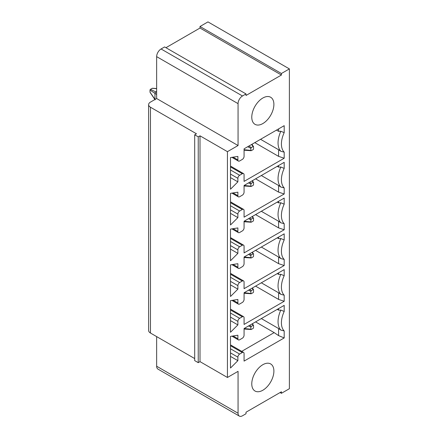 <?xml version="1.0" encoding="UTF-8"?>
<svg xmlns="http://www.w3.org/2000/svg" width="438" height="438" viewBox="0 0 438 438"><rect width="100%" height="100%" fill="white"/><g stroke="black" fill="none" stroke-linecap="round" stroke-linejoin="round"><path stroke-width="0.66" d="M251.773 383.858A15.642 9.034 -60 0 1 258.601 368.117A15.642 9.034 -60 0 1 270.651 363.929A15.642 9.034 -60 0 1 270.657 381.991A15.642 9.034 -60 0 1 255.009 391.019A15.642 9.034 -60 0 1 251.773 383.858M238.058 413.237L156.651 366.234A6.258 3.613 120 0 0 157.943 369.097L239.351 416.1A6.258 3.613 -60 0 1 238.058 413.237L238.058 371.342L227.437 377.474L227.437 151.663L200.007 135.824L198.239 136.848L194.696 134.805L196.465 133.782L150.453 107.217A6.258 3.613 180 0 1 148.619 104.66A6.258 3.613 180 0 1 150.453 102.109L156.651 98.534L156.651 56.639L238.058 103.642A6.258 3.613 -60 0 1 242.482 95.977L161.075 48.974A6.258 3.613 120 0 0 156.651 56.639M165.942 47.698L200.007 28.032L200.007 26.499L281.415 73.496L289.381 68.903L289.381 388.714L281.415 393.313L281.415 391.78L246.019 412.213L246.019 413.746L242.482 415.788A6.258 3.613 -60 0 1 239.351 416.1M156.651 366.234L156.651 336.603M281.415 73.496L281.415 75.029L246.019 95.468L246.019 93.935L164.611 46.932L161.075 48.974M289.381 68.903L207.968 21.9L200.007 26.499M281.415 393.313L280.09 392.547M194.696 134.805L194.696 360.616L198.239 362.659L200.007 361.635L227.437 377.474M148.619 104.66L148.619 330.471A6.258 3.613 0 0 0 150.453 333.028L194.696 358.569M251.773 117.181A15.642 9.034 -60 0 1 258.601 101.435A15.642 9.034 -60 0 1 270.651 97.247A15.642 9.034 -60 0 1 270.657 115.309A15.642 9.034 -60 0 1 255.009 124.337A15.642 9.034 -60 0 1 251.773 117.181M246.019 93.935L242.482 95.977M281.415 75.029L200.007 28.032M238.058 103.642L238.058 145.531L156.651 98.534M238.058 145.531L227.437 151.663M230.498 166.916L242.302 173.733A2.502 1.445 -60 0 1 243.555 173.612A2.502 1.445 -60 0 1 244.076 174.757L244.076 181.398L284.191 158.233L284.191 152.139A20.115 11.612 -60 0 1 284.191 132.648L284.191 125.668L244.076 148.827L244.076 156.366A2.502 1.445 -60 0 1 242.302 159.427L239.646 160.96A2.502 1.445 -60 0 1 238.398 161.085A2.502 1.445 -60 0 1 237.878 159.941L233.076 157.165M242.302 173.733L239.646 175.266L230.498 169.982M230.498 174.072L237.878 178.332A2.502 1.445 -60 0 1 239.646 175.266M237.878 178.332L237.878 181.858L230.498 177.598M237.878 159.941L237.878 156.41L230.498 157.571L230.498 189.221L237.878 181.858M230.498 209.835L237.878 214.094L237.878 217.62L230.498 224.984L230.498 193.333L237.878 192.172L237.878 195.704L233.076 192.928M230.498 202.679L242.302 209.495A2.502 1.445 -60 0 1 243.555 209.369A2.502 1.445 -60 0 1 244.076 210.519L244.076 217.16L284.191 193.996L284.191 187.902A20.115 11.612 -60 0 1 284.191 168.411L284.191 162.323L244.076 185.482L244.076 192.123A2.502 1.445 -60 0 1 242.302 195.189L239.646 196.722A2.502 1.445 -60 0 1 238.398 196.848A2.502 1.445 -60 0 1 237.878 195.704M242.302 209.495L239.646 211.028L230.498 205.745M237.878 214.094A2.502 1.445 -60 0 1 239.646 211.028M230.498 245.592L237.878 249.857L237.878 253.383L230.498 260.747L230.498 229.096L237.878 227.935L237.878 231.461L233.076 228.691M230.498 238.442L242.302 245.258A2.502 1.445 -60 0 1 243.555 245.132A2.502 1.445 -60 0 1 244.076 246.276L244.076 252.923L284.191 229.758L284.191 223.665A20.115 11.612 -60 0 1 284.191 204.174L284.191 198.08L244.076 221.245L244.076 227.886A2.502 1.445 -60 0 1 242.302 230.952L239.646 232.485A2.502 1.445 -60 0 1 238.398 232.611A2.502 1.445 -60 0 1 237.878 231.461M242.302 245.258L239.646 246.791L230.498 241.508M237.878 249.857A2.502 1.445 -60 0 1 239.646 246.791M230.498 281.355L237.878 285.614L237.878 289.146L230.498 296.504L230.498 264.859L237.878 263.698L237.878 267.224L233.076 264.453M230.498 274.204L242.302 281.021A2.502 1.445 -60 0 1 243.555 280.895A2.502 1.445 -60 0 1 244.076 282.039L244.076 288.68L284.191 265.521L284.191 259.427A20.115 11.612 -60 0 1 284.191 239.936L284.191 233.843L244.076 257.007L244.076 263.649A2.502 1.445 -60 0 1 242.302 266.715L239.646 268.248A2.502 1.445 -60 0 1 238.398 268.374A2.502 1.445 -60 0 1 237.878 267.224M242.302 281.021L239.646 282.554L230.498 277.27M237.878 285.614A2.502 1.445 -60 0 1 239.646 282.554M230.498 317.117L237.878 321.377L237.878 324.908L230.498 332.267L230.498 300.621L237.878 299.461L237.878 302.986L233.076 300.216M230.498 309.967L242.302 316.784A2.502 1.445 -60 0 1 243.555 316.658A2.502 1.445 -60 0 1 244.076 317.802L244.076 324.443L284.191 301.284L284.191 295.19A20.115 11.612 -60 0 1 284.191 275.699L284.191 269.605L244.076 292.77L244.076 299.411A2.502 1.445 -60 0 1 242.302 302.477L239.646 304.01A2.502 1.445 -60 0 1 238.398 304.131A2.502 1.445 -60 0 1 237.878 302.986M242.302 316.784L239.646 318.311L230.498 313.033M237.878 321.377A2.502 1.445 -60 0 1 239.646 318.311M284.191 330.953L280.829 330.093A21.117 12.193 120 0 1 280.829 310.071L284.191 311.462A20.115 11.612 -60 0 0 284.191 330.953L284.191 337.939L244.076 361.098L244.076 353.565A2.502 1.445 -60 0 0 243.555 352.42L230.498 344.881M230.498 345.73L242.302 352.541A2.502 1.445 -60 0 1 243.555 352.42M242.302 352.541L239.646 354.074L230.498 348.79M230.498 352.88L237.878 357.14A2.502 1.445 -60 0 1 239.646 354.074M237.878 357.14L237.878 360.666L230.498 356.406M284.191 311.462L284.191 305.368L244.076 328.533L244.076 335.174A2.502 1.445 -60 0 1 242.302 338.24L239.646 339.773A2.502 1.445 -60 0 1 238.398 339.893A2.502 1.445 -60 0 1 237.878 338.749L237.878 335.223L230.498 336.379L230.498 368.03L237.878 360.666M241.71 351.353L274.161 332.617L255.578 321.892M284.191 337.939L278.584 335.618L274.161 332.617M253.098 325.363A0.624 0.361 -60 0 1 253.542 325.62L253.542 327.662A0.624 0.361 -60 0 1 253.098 328.429L251.33 329.453A0.624 0.361 -60 0 1 250.886 329.195L250.886 327.153A0.624 0.361 -60 0 1 251.33 326.387L253.098 325.363L252.064 323.917M250.886 329.195L244.097 328.516M250.886 327.153L248.565 325.938M251.33 326.387L249.644 325.314M253.098 289.6A0.624 0.361 -60 0 1 253.542 289.857L253.542 291.9A0.624 0.361 -60 0 1 253.098 292.666L251.33 293.69A0.624 0.361 -60 0 1 250.886 293.433L250.886 291.39A0.624 0.361 -60 0 1 251.33 290.624L253.098 289.6L252.064 288.16M250.886 293.433L244.097 292.754M250.886 291.39L248.565 290.175M251.33 290.624L249.644 289.551M253.098 253.843A0.624 0.361 -60 0 1 253.542 254.095L253.542 256.137A0.624 0.361 -60 0 1 253.098 256.903L251.33 257.927A0.624 0.361 -60 0 1 250.886 257.67L250.886 255.628A0.624 0.361 -60 0 1 251.33 254.861L253.098 253.843L252.064 252.398M250.886 257.67L244.097 256.991M250.886 255.628L248.565 254.418M251.33 254.861L249.644 253.794M253.098 218.08A0.624 0.361 -60 0 1 253.542 218.332L253.542 220.38A0.624 0.361 -60 0 1 253.098 221.146L251.33 222.165A0.624 0.361 -60 0 1 250.886 221.913L250.886 219.865A0.624 0.361 -60 0 1 251.33 219.099L253.098 218.08L252.064 216.635M250.886 221.913L244.097 221.234M250.886 219.865L248.565 218.655M251.33 219.099L249.644 218.031M253.098 182.317A0.624 0.361 -60 0 1 253.542 182.569L253.542 184.617A0.624 0.361 -60 0 1 253.098 185.383L251.33 186.402A0.624 0.361 -60 0 1 250.886 186.15L250.886 184.102A0.624 0.361 -60 0 1 251.33 183.336L253.098 182.317L252.064 180.872M250.886 186.15L244.097 185.471M250.886 184.102L248.565 182.892M251.33 183.336L249.644 182.268M284.191 295.19L280.829 294.336A21.117 12.193 120 0 1 280.829 274.308L284.191 275.699M284.191 259.427L280.829 258.573A21.117 12.193 120 0 1 280.829 238.546L284.191 239.936M284.191 223.665L280.829 222.811A21.117 12.193 120 0 1 280.829 202.789L284.191 204.174M284.191 187.902L280.829 187.048A21.117 12.193 120 0 1 280.829 167.026L284.191 168.411M278.584 308.609L278.584 310.142L277.254 309.376M280.829 310.071L278.584 310.142M278.584 272.847L278.584 274.38L277.254 273.613M280.829 274.308L278.584 274.38M278.584 237.084L278.584 238.617L277.254 237.85M280.829 238.546L278.584 238.617M278.584 201.321L278.584 202.854L277.254 202.088M280.829 202.789L278.584 202.854M278.584 165.559L278.584 167.092L277.254 166.325M280.829 167.026L278.584 167.092M280.829 330.093L278.584 328.533L278.584 335.618M278.584 328.533L261.327 318.568M284.191 301.284L278.584 299.411L278.584 292.77L280.829 294.336M278.584 292.77L261.327 282.806M278.584 299.411L255.578 286.129M284.191 265.521L278.584 263.649L278.584 257.007L280.829 258.573M278.584 257.007L261.327 247.043M278.584 263.649L255.578 250.366M284.191 229.758L278.584 227.886L278.584 221.245L280.829 222.811M278.584 221.245L261.327 211.286M278.584 227.886L255.578 214.604M284.191 193.996L278.584 192.123L278.584 185.482L280.829 187.048M278.584 185.482L261.327 175.523M278.584 192.123L255.578 178.841M237.878 324.908L230.498 320.643M237.878 289.146L230.498 284.886M237.878 253.383L230.498 249.123M237.878 217.62L230.498 213.361M253.098 146.555A0.624 0.361 -60 0 1 253.542 146.812L253.542 148.854A0.624 0.361 -60 0 1 253.098 149.621L251.33 150.639A0.624 0.361 -60 0 1 250.886 150.387L250.886 148.345A0.624 0.361 -60 0 1 251.33 147.579L253.098 146.555L251.609 144.48M250.886 150.387L244.076 149.703M250.886 148.345L247.749 146.708M251.33 147.579L248.91 146.035M152.605 88.345A0.624 0.361 120 0 0 152.221 88.317L150.453 89.336A0.624 0.361 120 0 0 150.01 90.102L150.01 92.144A0.624 0.361 120 0 0 150.07 92.363L155.079 99.837M152.221 88.317L156.651 88.651M150.453 89.336L155.851 91.942A1.254 0.723 120 0 0 154.964 93.475L154.964 99.399A1.254 0.723 120 0 0 154.97 99.503M156.651 91.482L155.851 91.942L156.651 92.402M150.01 90.102L156.651 94.444M150.01 92.144L155.057 99.453M284.191 152.139L280.829 151.285A21.117 12.193 120 0 1 280.829 131.263L284.191 132.648M278.584 128.903L278.584 131.329L276.482 130.119M280.829 131.263L278.584 131.329M284.191 158.233L278.584 156.366L278.584 149.725L280.829 151.285M278.584 149.725L260.555 139.311M278.584 156.366L254.801 142.635M200.007 361.635L200.007 135.824M198.239 362.659L198.239 136.848M237.878 338.749L233.076 335.973M150.453 333.028L150.453 107.217M253.487 325.401L252.37 323.742M251.111 329.507L244.076 329.037M253.487 289.638L252.37 287.98M251.111 293.75L244.076 293.274M253.487 253.876L252.37 252.217M251.111 257.987L244.076 257.511M253.487 218.119L252.37 216.454M251.111 222.225L244.076 221.748M253.487 182.356L252.37 180.691M251.111 186.462L244.076 185.986M238.398 339.893L231.921 336.16M238.398 304.131L231.921 300.397M243.555 316.658L230.498 309.118M238.398 268.374L231.921 264.634M243.555 280.895L230.498 273.356M238.398 232.611L231.921 228.871M243.555 245.132L230.498 237.593M238.398 196.848L231.921 193.109M243.555 209.369L230.498 201.836M253.487 146.593L251.938 144.288M251.111 150.699L244.076 150.223M152.44 88.257L156.651 88.536M238.398 161.085L231.921 157.346M243.555 173.612L230.498 166.073"/></g></svg>
